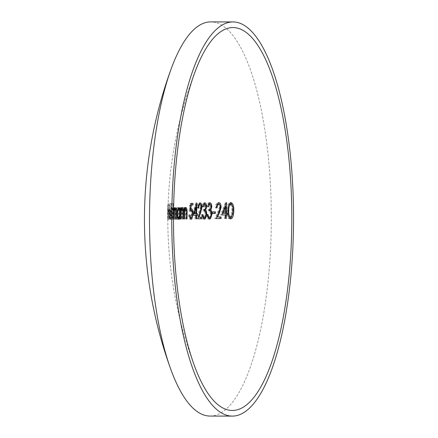 <?xml version="1.0" encoding="UTF-8"?>
<svg xmlns="http://www.w3.org/2000/svg" width="438" height="438" viewBox="0 0 438 438"><rect width="100%" height="100%" fill="white"/><g stroke="black" fill="none" stroke-linecap="round" stroke-linejoin="round"><path stroke-width="0.33" stroke-dasharray="2.19 1.64" d="M168.718 219.597L168.225 213.81L168.406 210.026L168.876 207.897L169.375 214.012A415.071 2.174 0 0 0 168.345 214.067L168.701 218.212L169.15 215.808A413.505 180.921 -170.8 0 0 169.287 216.449L168.718 219.597L169.829 219.602L169.336 213.81L169.988 207.897L170.486 214.018A415.071 2.174 0 0 0 169.457 214.067L169.813 218.212L170.267 215.808A413.505 180.921 -170.8 0 0 170.398 216.454L169.829 219.602M170.984 219.498L170.76 219.312C170.377 218.431 170.196 216.542 170.207 213.651C170.311 210.065 170.623 208.11 171.143 207.798L171.773 210.158L171.97 203.407A414.797 2.174 180 0 1 172.189 203.402A410.05 389.973 -90.9 0 0 171.899 219.274A415.104 2.174 0 0 0 171.68 219.279A409.831 389.765 89.1 0 1 171.68 217.325L170.984 219.498L171.871 219.312C171.488 218.42 171.307 216.531 171.318 213.651C171.422 210.059 171.734 208.11 172.254 207.798L172.884 210.163L173.081 203.413A414.797 2.174 180 0 1 173.3 203.402A410.05 389.973 -90.9 0 0 173.01 219.274A415.104 2.174 0 0 0 172.791 219.279A409.831 389.765 89.1 0 1 172.796 217.325L172.096 219.504M178.003 218.819L177.439 219.323L177.089 219.131C176.481 218.234 176.18 216.35 176.18 213.47C176.311 209.895 176.782 207.946 177.598 207.617L178.156 208.121M191.154 219.296L189.402 218.907L188.526 214.948L188.975 214.943C189.101 216.701 189.468 217.62 190.07 217.702C190.869 217.478 191.318 216.164 191.417 213.76C191.373 211.554 190.973 210.421 190.218 210.366L189.09 211.176L189.807 203.429A414.813 2.174 180 0 1 191.932 203.396A414.863 394.55 -90.9 0 0 191.932 203.418M190.114 205.011L190.765 205.011A414.868 2.174 0 0 0 190.114 205.011A415.06 387.143 -57.1 0 0 189.731 209.085L190.338 208.778L190.897 209.036M191.543 210.399L191.888 213.815L191.373 217.659M204.524 219.12L202.531 218.732L201.332 214.576A415.082 2.174 180 0 1 201.891 214.571L202.367 216.706L203.424 217.527C204.36 217.5 204.913 216.405 205.094 214.237C204.88 211.888 204.228 210.804 203.155 210.985A412.705 392.503 89.1 0 1 203.183 209.402C204.037 209.523 204.606 208.674 204.896 206.851L203.67 204.436L202.274 206.835A414.934 2.174 0 0 0 201.71 206.84C202.011 204.376 202.684 203.046 203.719 202.849L204.283 203.035M205.208 204.557L205.482 206.851L205.11 209.096M205.329 211.351L205.685 214.1L205.143 217.325M209.616 219.06L207.557 218.671L206.276 214.521A415.082 2.174 180 0 1 206.873 214.516L207.858 217.248M208.515 217.472C209.506 217.445 210.098 216.35 210.295 214.182C210.059 211.828 209.369 210.749 208.22 210.93A411.249 391.118 89.1 0 1 208.253 209.342C209.161 209.468 209.769 208.619 210.076 206.791L208.762 204.382L207.273 206.774A414.934 2.174 0 0 0 206.676 206.78C206.993 204.316 207.705 202.986 208.811 202.794L209.375 202.958M210.421 204.562L210.7 206.791L210.333 208.959M210.541 211.297L210.924 214.04L210.377 217.188M229.649 217.27L231.494 214.598L231.872 210.711C232.124 207.262 231.467 205.083 229.89 204.179M228.839 204.82L227.842 207.76L227.65 210.744L227.782 214.187L228.614 216.629M230.169 218.748L228.603 218.469C227.234 216.662 226.665 214.089 226.906 210.755C226.764 206.336 227.765 203.615 229.923 202.591L230.487 202.706M232.069 204.88L232.644 210.711L231.828 216.607M210.07 416.062A197.084 60.898 90.1 0 0 271.303 217.998A197.084 60.898 90.1 0 0 210.738 21.9M171.22 203.478L170.929 219.35A415.104 2.174 0 0 0 170.76 219.356A407.192 387.258 89.1 0 1 171.05 203.489A414.797 2.174 180 0 1 171.22 203.478L170.108 203.478L169.818 219.35A415.104 2.174 0 0 0 169.648 219.356A407.192 387.258 89.1 0 1 169.939 203.484A414.797 2.174 180 0 1 170.108 203.478M168.75 211.937A402.155 382.467 -90.9 0 0 168.685 219.476A415.104 2.174 0 0 0 168.592 219.482A401.799 382.128 89.1 0 1 168.876 204.009A414.813 2.174 180 0 1 169.418 203.971A403.683 383.918 -90.9 0 0 169.364 205.559A414.868 2.174 0 0 0 168.909 205.592A402.155 382.467 -90.9 0 0 168.783 210.349A415.005 2.174 180 0 1 169.232 210.317A403.683 383.918 -90.9 0 0 169.205 211.904A415.032 2.174 0 0 0 168.75 211.937L167.639 211.937A402.155 382.467 -90.9 0 0 167.573 219.476A415.104 2.174 0 0 0 167.48 219.482A401.799 382.128 89.1 0 1 167.765 204.009A414.813 2.174 180 0 1 168.307 203.971A403.683 383.918 -90.9 0 0 168.252 205.553A414.868 2.174 0 0 0 167.798 205.586A402.155 382.467 -90.9 0 0 167.672 210.349A415.005 2.174 180 0 1 168.121 210.317A403.683 383.918 -90.9 0 0 168.088 211.904A415.032 2.174 0 0 0 167.639 211.937M228.017 210.76L226.906 210.755M231.034 202.597L229.923 202.591M231.872 210.711L232.644 210.711M230.738 218.863L229.627 218.858M232.605 214.604L231.494 214.598M225.324 206.632A404.838 385.018 -90.9 0 0 225.192 213.344A415.071 2.174 180 0 1 226.128 213.333A404.427 384.63 -90.9 0 0 226.128 213.344L227.245 213.339M225.176 214.938A404.838 385.018 -90.9 0 0 225.159 218.502A415.104 2.174 0 0 0 224.431 218.507A405.15 385.314 89.1 0 1 224.448 214.938M221.803 214.959A415.087 2.174 0 0 0 220.692 214.97A409.754 322.456 155.6 0 1 225.307 202.635A414.797 2.174 180 0 1 225.455 202.63A404.838 385.018 -90.9 0 0 225.362 205.334M224.464 213.35A405.15 385.314 89.1 0 1 224.601 206.632A409.53 322.335 -24.4 0 0 222.088 213.372A415.071 2.174 180 0 1 224.464 213.35L225.575 213.35M225.575 213.344L225.192 213.344M226.566 202.635L225.455 202.63M224.431 218.507L225.159 218.502M221.803 214.97L220.692 214.97M226.419 202.635L225.307 202.635M222.373 213.372L222.088 213.372M217.007 204.612L216.027 206.988L215.934 207.875L216.388 207.875L215.272 207.88C215.485 204.727 216.35 203.002 217.867 202.701L218.431 202.821M218.978 202.701L217.867 202.701M220.445 207.278L220.029 207.278L218.365 212.846A411.676 287.175 -18.3 0 0 216.443 216.996A415.098 2.174 180 0 1 219.98 216.963A406.995 387.072 -90.9 0 0 219.98 216.974L221.091 216.963M219.723 204.721L220.029 207.278M215.978 218.584A415.104 2.174 0 0 0 214.855 218.595L217.796 212.167L219.334 207.409C219.257 205.444 218.737 204.404 217.774 204.289M215.967 218.6L214.855 218.595M218.907 212.167L217.796 212.167M220.445 207.409L219.334 207.409M215.934 207.875A414.967 2.174 0 0 0 215.272 207.88M211.559 213.476L212.671 213.476A415.071 2.174 0 0 0 211.559 213.476A410.143 390.066 89.1 0 1 211.581 211.888A415.049 2.174 180 0 1 214.346 211.861A409.169 389.141 -90.9 0 0 214.346 211.872M212.693 211.888L211.581 211.888M215.458 211.861L214.346 211.861M207.984 214.516L206.873 214.516M207.689 216.646L207.382 216.646M211.406 214.182L210.295 214.182M209.331 210.93L208.22 210.93M209.364 209.348L208.253 209.342M210.7 206.791L210.076 206.791M207.787 206.774L207.273 206.774M207.787 206.785L206.676 206.78M209.922 202.794L208.811 202.794M211.401 214.04L210.924 214.04M209.468 218.655L208.499 219.06M207.388 214.521L206.276 214.521M203.002 214.576L201.891 214.571M202.723 216.706L202.367 216.706M206.205 214.237L205.094 214.237M204.267 210.99L203.155 210.985M204.3 209.402L203.183 209.402M205.482 206.851L204.896 206.851M201.71 206.84L202.274 206.835M204.831 202.854L203.719 202.849M206.205 214.1L205.685 214.1M204.322 218.71L203.413 219.115M202.444 214.582L201.332 214.576M201.381 207.617L200.27 207.612C200.226 205.657 199.816 204.617 199.049 204.491C198.206 204.677 197.713 205.871 197.576 208.083L197.051 208.088C197.226 204.951 197.921 203.221 199.131 202.904L199.695 203.095M200.243 202.909L199.131 202.904M201.381 207.486L200.823 207.481L199.482 213.049A414.523 289.162 -18.3 0 0 197.949 217.199A415.098 2.174 180 0 1 200.757 217.166A413.286 393.056 -90.9 0 0 200.757 217.182M200.511 204.601L200.823 207.481M199.887 213.049L199.482 213.049M198.376 217.199L197.949 217.199M201.869 217.166L200.757 217.166M197.812 218.786A415.104 2.174 0 0 0 196.695 218.803L200.27 207.612M197.806 218.803L196.695 218.803M200.139 212.37L199.027 212.37M197.576 208.083A414.967 2.174 0 0 0 197.051 208.088M193.541 215.272A415.087 2.174 0 0 0 192.424 215.288A414.945 326.534 155.6 0 1 195.704 202.947A414.797 2.174 180 0 1 195.808 202.947A414.343 394.058 -90.9 0 0 195.551 213.662A415.071 2.174 180 0 1 196.208 213.651A414.233 393.954 -90.9 0 0 196.208 213.662L197.319 213.651M195.534 215.255A414.343 394.058 -90.9 0 0 195.518 218.819A415.104 2.174 0 0 0 195.014 218.825A414.425 394.134 89.1 0 1 195.03 215.255M195.041 213.667A414.425 394.134 89.1 0 1 195.173 206.95A414.906 326.567 -24.4 0 0 193.393 213.689A415.071 2.174 180 0 1 195.041 213.667L195.551 213.662M196.919 202.953L195.808 202.947M196.125 218.819L195.518 218.819M196.125 218.825L195.014 218.825M193.536 215.293L192.424 215.288M196.821 202.953L195.704 202.947M195.698 206.95L195.173 206.95M193.93 213.689L193.393 213.689M190.087 214.948L188.975 214.943M192.528 213.76L191.417 213.76M190.201 211.176L189.09 211.176M190.924 203.435L189.807 203.429M193.043 203.402L191.932 203.396M190.382 209.085L189.731 209.085M191.45 208.778L190.338 208.778M192.528 213.815L191.888 213.815M190.776 218.885L190.043 219.29M189.638 214.954L188.526 214.948M186.659 213.186L185.964 213.186L185.926 218.962L186.621 218.962L185.509 218.967A415.071 394.753 89.1 0 1 185.542 213.645L185.531 211.078L184.721 208.866C184.157 209.008 183.768 210.016 183.56 211.877L183.445 219A415.104 2.174 0 0 0 183.057 219.011A414.879 394.567 89.1 0 1 183.204 207.705A414.95 2.174 180 0 1 183.593 207.694A414.923 394.611 -90.9 0 0 183.544 209.736L184.825 207.475L185.356 207.864M186.654 213.651L185.542 213.645M186.643 211.078L185.531 211.078M184.228 211.882L183.56 211.877M184.19 214.916L183.462 214.916M183.057 219.011L183.445 219M184.316 207.705L183.204 207.705M184.705 207.7L183.593 207.694M184.267 209.736L183.544 209.736M185.936 207.475L184.825 207.475M185.723 208.866L185.964 213.186M185.926 218.962A415.104 2.174 0 0 0 185.509 218.967M182.964 213.251L182.224 213.251A414.764 394.457 -90.9 0 0 182.186 219.027L181.814 219.033A414.704 394.403 89.1 0 1 181.847 213.711L181.841 211.143L181.118 208.931C180.609 209.074 180.264 210.081 180.073 211.943L179.98 214.981A414.332 394.047 -90.9 0 0 179.963 219.071A415.104 2.174 0 0 0 179.613 219.077A414.244 393.965 89.1 0 1 179.761 207.771A414.95 2.174 180 0 1 180.106 207.76A414.332 394.047 -90.9 0 0 180.062 209.802L181.217 207.541L181.743 208.034M182.958 213.717L181.847 213.711M182.953 211.143L181.841 211.143M180.784 211.948L180.073 211.943M180.746 214.981L179.98 214.981M179.613 219.077L179.963 219.071M180.872 207.771L179.761 207.771M181.222 207.765L180.106 207.76M180.828 209.802L180.062 209.802M182.328 207.541L181.217 207.541M182.016 208.931L182.224 213.251M182.186 219.027A415.104 2.174 0 0 0 181.814 219.033M178.441 209.008L178.605 209.884A413.926 393.663 89.1 0 1 178.655 207.793A414.95 2.174 180 0 1 178.989 207.787A414.025 393.757 -90.9 0 0 178.841 219.093A415.104 2.174 0 0 0 178.507 219.099A413.926 393.663 89.1 0 1 178.512 217.144L178.332 217.932M176.476 213.476C176.509 216.208 176.832 217.691 177.45 217.932C178.085 217.719 178.447 216.23 178.545 213.47C178.523 210.694 178.2 209.205 177.571 209.008C176.947 209.244 176.58 210.733 176.476 213.476L176.18 213.47M179.169 217.144L178.512 217.144M179.624 219.099L178.507 219.099M178.551 219.323L177.439 219.323M178.715 207.617L177.598 207.617M179.301 209.884L178.605 209.884M179.766 207.793L178.655 207.793M180.1 207.787L178.989 207.787M179.624 219.093L178.841 219.093M179.657 213.47L178.545 213.47M175.32 213.043L175.605 213.043A412.705 392.503 -90.9 0 0 175.561 219.164L175.277 219.175A412.552 392.355 89.1 0 1 175.32 213.043C175.419 210.749 175.266 209.424 174.861 209.074C174.286 209.747 174.023 211.658 174.056 214.806A411.797 391.638 -90.9 0 0 174.034 219.208A415.104 2.174 0 0 0 173.776 219.214L173.815 213.465C173.919 211.023 173.782 209.567 173.404 209.112C172.906 209.714 172.66 211.51 172.676 214.489A410.74 390.636 -90.9 0 0 172.649 219.246A415.104 2.174 0 0 0 172.413 219.252A410.537 390.439 89.1 0 1 172.561 207.946A414.95 2.174 180 0 1 172.796 207.941A410.74 390.636 -90.9 0 0 172.747 209.906L173.481 207.721L174.078 210.432L174.943 207.683L175.457 208.827M175.408 209.074L174.861 209.074M174.91 214.812L174.056 214.806M174.926 213.465L173.815 213.465M173.985 209.112L173.404 209.112M173.552 214.489L172.676 214.489M173.672 207.951L172.561 207.946M173.908 207.941L172.796 207.941M173.629 209.906L172.747 209.906M174.165 208.307L173.054 208.307M174.592 207.721L173.481 207.721M174.91 210.437L174.078 210.432M176.054 207.683L174.943 207.683M175.496 209.074L175.605 213.043M175.561 219.164A415.104 2.174 0 0 0 175.277 219.175M170.393 213.656C170.398 216.399 170.601 217.883 170.99 218.113C171.395 217.91 171.636 216.421 171.712 213.651C171.712 210.864 171.51 209.375 171.11 209.183C170.71 209.413 170.47 210.902 170.393 213.656L171.504 213.662C171.51 216.416 171.712 217.9 172.101 218.113L170.99 218.113M172.796 217.325L171.68 217.325M172.791 219.279L171.68 219.279M171.318 213.651L170.207 213.651M172.254 207.798L171.143 207.798M172.884 210.163L171.773 210.158M173.081 203.413L171.97 203.407M173.3 203.402L172.189 203.402M173.01 219.274L171.899 219.274M172.101 218.113C172.512 217.894 172.753 216.405 172.824 213.651L171.712 213.651M172.824 213.651C172.824 210.859 172.621 209.369 172.222 209.189L171.11 209.183M172.222 209.189C171.822 209.424 171.581 210.913 171.504 213.662M171.05 203.489L169.939 203.484M170.76 219.356L169.648 219.356M170.929 219.35L169.818 219.35M168.378 212.676A415.049 2.174 180 0 1 169.238 212.633L168.849 209.282L168.378 212.676L169.49 212.682A415.049 2.174 180 0 1 170.355 212.633L169.238 212.633M170.398 216.454L169.287 216.449M169.336 213.81L168.225 213.81M169.517 210.026L168.406 210.026M169.988 207.897L168.876 207.897M170.415 210.098L169.303 210.098M170.486 214.018L169.375 214.012M169.457 214.067L168.345 214.067M169.813 218.212L168.701 218.212M170.267 215.808L169.15 215.808M170.355 212.633L169.96 209.287L168.849 209.282M169.96 209.287L169.654 210.36L168.542 210.36M169.654 210.36L169.49 212.682M168.876 204.009L167.765 204.009M168.592 219.482L167.48 219.482M169.418 203.971L168.307 203.971M169.364 205.559L168.252 205.553M168.909 205.592L167.798 205.586M168.783 210.349L167.672 210.349M169.232 210.317L168.121 210.317M169.205 211.904L168.088 211.904M168.685 219.476L167.573 219.476M228.017 210.744L227.65 210.744M195.923 69.522A415.104 415.104 0 0 0 195.419 368.391"/><path stroke-width="0.66" d="M189.999 217.691L191.187 217.708C191.986 217.478 192.435 216.164 192.528 213.76C192.479 211.538 192.085 210.404 191.329 210.366L190.201 211.176L190.924 203.435A414.813 2.174 180 0 1 193.043 203.402A414.863 394.55 -90.9 0 0 192.988 204.989A414.868 2.174 0 0 0 191.225 205.011A415.06 387.143 -57.1 0 0 190.842 209.085L191.45 208.778C192.468 209.036 192.983 210.716 193.005 213.815L191.888 218.885L191.154 219.296L190.514 218.907L189.638 214.954L190.087 214.948C190.212 216.717 190.579 217.637 191.187 217.708M191.932 203.418A414.863 394.55 -90.9 0 0 191.877 204.984A414.868 2.174 0 0 0 190.765 205L191.225 205.011M190.897 209.036L191.543 210.399M191.373 217.659L190.623 219.044M202.904 217.374L204.535 217.533C205.477 217.5 206.03 216.399 206.205 214.237C205.991 211.888 205.345 210.804 204.267 210.99A412.705 392.503 89.1 0 1 204.3 209.402C205.159 209.512 205.734 208.658 206.013 206.851C205.909 205.225 205.504 204.426 204.787 204.436L203.385 206.835A414.934 2.174 0 0 0 202.827 206.84C203.133 204.365 203.801 203.035 204.831 202.854C205.92 202.975 206.506 204.305 206.599 206.851L205.761 210.043L206.44 211.357L206.796 214.1L205.433 218.71L204.524 219.12L203.643 218.732L202.444 214.582A415.082 2.174 180 0 1 203.002 214.576L203.478 216.706L204.535 217.533M204.787 204.436L203.32 204.541M204.283 203.035L205.208 204.557M205.11 209.096L204.645 210.043L205.34 211.384M205.143 217.325L203.966 218.973M207.858 217.248L209.627 217.472C210.629 217.445 211.22 216.345 211.406 214.182C211.171 211.828 210.481 210.749 209.331 210.93A411.249 391.118 89.1 0 1 209.364 209.348C210.284 209.457 210.892 208.603 211.187 206.796C211.078 205.17 210.64 204.365 209.873 204.382L208.384 206.78A414.934 2.174 0 0 0 207.787 206.785C208.11 204.305 208.822 202.975 209.922 202.794C211.083 202.914 211.713 204.25 211.811 206.796L210.924 209.983L211.653 211.297L212.036 214.045L210.579 218.655L209.616 219.06L208.669 218.677L207.388 214.521A415.082 2.174 180 0 1 207.984 214.516L208.493 216.651L209.627 217.472M209.873 204.382L208.285 204.541M209.375 202.958L210.421 204.562M210.333 208.959L209.813 209.983L210.579 211.423M210.377 217.188L209.052 218.934M233.755 210.711C233.859 214.105 233.197 216.69 231.773 218.458L230.738 218.863L229.715 218.474C228.346 216.673 227.782 214.105 228.017 210.76C227.891 206.276 228.899 203.555 231.034 202.597C233.136 203.533 234.045 206.238 233.755 210.711L232.983 210.711C233.23 207.234 232.573 205.055 231.001 204.185L229.89 204.179L228.839 204.82M228.614 216.629L229.134 217.128L230.766 217.275L232.605 214.604L232.983 210.711M230.487 202.706L232.069 204.88M231.828 216.607L230.169 218.748M232.989 21.938L210.738 21.9A197.084 60.898 90.1 0 0 171.329 68.438A197.084 60.898 90.1 0 0 149.5 219.964A197.084 60.898 90.1 0 0 170.82 369.387A197.084 60.898 90.1 0 0 210.07 416.062L232.315 416.1A197.084 60.898 90.1 0 0 293.553 218.036A197.084 60.898 90.1 0 0 232.989 21.938A197.084 60.898 90.1 0 0 171.751 220.002A197.084 60.898 90.1 0 0 232.315 416.1M212.693 211.888A415.049 2.174 180 0 1 215.458 211.861A409.169 389.141 -90.9 0 0 215.436 213.448A415.071 2.174 0 0 0 212.671 213.476A410.143 390.066 89.1 0 1 212.693 211.888M187.075 213.186L187.037 218.962A415.104 2.174 0 0 0 186.621 218.967A415.071 394.753 89.1 0 1 186.654 213.651L186.643 211.078L185.832 208.866C185.263 209.019 184.88 210.026 184.677 211.882L184.557 219.005A415.104 2.174 0 0 0 184.168 219.011A414.879 394.567 89.1 0 1 184.316 207.705A414.95 2.174 180 0 1 184.705 207.7A414.923 394.611 -90.9 0 0 184.655 209.736L185.936 207.475C186.834 207.968 187.212 209.868 187.075 213.186L186.659 213.186M183.336 213.251A414.764 394.457 -90.9 0 0 183.298 219.027A415.104 2.174 0 0 0 182.925 219.033A414.704 394.403 89.1 0 1 182.958 213.717L182.953 211.143L182.23 208.931C181.715 209.09 181.37 210.092 181.184 211.948L181.091 214.981A414.332 394.047 -90.9 0 0 181.075 219.071A415.104 2.174 0 0 0 180.73 219.077A414.244 393.965 89.1 0 1 180.872 207.771A414.95 2.174 180 0 1 181.222 207.765A414.332 394.047 -90.9 0 0 181.173 209.802L182.328 207.541C183.128 208.017 183.467 209.922 183.336 213.251L182.964 213.251M180.1 207.787A414.025 393.757 -90.9 0 0 179.952 219.093A415.104 2.174 0 0 0 179.624 219.099A413.926 393.663 89.1 0 1 179.624 217.144L178.918 219.115L178.2 219.131C177.593 218.228 177.291 216.339 177.291 213.47C177.423 209.89 177.899 207.941 178.715 207.617L179.717 209.884A413.926 393.663 89.1 0 1 179.766 207.793A414.95 2.174 180 0 1 180.1 207.787M176.717 213.043A412.705 392.503 -90.9 0 0 176.673 219.17A415.104 2.174 0 0 0 176.388 219.175A412.552 392.355 89.1 0 1 176.432 213.043C176.53 210.716 176.377 209.391 175.972 209.074C175.397 209.747 175.129 211.663 175.167 214.812A411.797 391.638 -90.9 0 0 175.145 219.208A415.104 2.174 0 0 0 174.888 219.214L174.926 213.465C175.036 211.006 174.899 209.556 174.516 209.112C174.017 209.703 173.776 211.499 173.787 214.494A410.74 390.636 -90.9 0 0 173.76 219.246A415.104 2.174 0 0 0 173.525 219.257A410.537 390.439 89.1 0 1 173.672 207.951A414.95 2.174 180 0 1 173.908 207.941A410.74 390.636 -90.9 0 0 173.859 209.906L174.592 207.721L175.189 210.437L176.054 207.683C176.602 208.159 176.826 209.944 176.717 213.043L176.432 213.043M291.812 218.064A191.45 59.157 90.1 0 0 258.415 46.264A191.45 59.157 90.1 0 0 195.923 69.522A191.45 59.157 90.1 0 0 173.492 219.975A191.45 59.157 90.1 0 0 195.419 368.391A191.45 59.157 90.1 0 0 258.119 391.408A191.45 59.157 90.1 0 0 291.812 218.064M226.287 214.932A404.838 385.018 -90.9 0 0 226.271 218.502A415.104 2.174 0 0 0 225.548 218.507A405.15 385.314 89.1 0 1 225.559 214.938A415.087 2.174 0 0 0 221.803 214.97A409.754 322.456 155.6 0 1 226.419 202.635A414.797 2.174 180 0 1 226.566 202.635A404.838 385.018 -90.9 0 0 226.304 213.344A415.071 2.174 180 0 1 227.245 213.339A404.427 384.63 -90.9 0 0 227.229 214.927A415.087 2.174 0 0 0 226.287 214.932L225.176 214.932A404.838 385.018 -90.9 0 0 225.176 214.938M221.091 216.963A406.995 387.072 -90.9 0 0 221.091 218.551A415.104 2.174 0 0 0 215.967 218.6L218.907 212.167L220.445 207.409C220.369 205.438 219.849 204.398 218.885 204.289C217.823 204.469 217.21 205.668 217.051 207.88A414.967 2.174 0 0 0 216.388 207.886C216.602 204.71 217.467 202.98 218.978 202.701C220.363 202.887 221.081 204.415 221.141 207.284L219.476 212.846A411.676 287.175 -18.3 0 0 217.56 216.996A415.098 2.174 180 0 1 221.091 216.963M201.869 217.166A413.286 393.056 -90.9 0 0 201.869 218.754A415.104 2.174 0 0 0 197.806 218.803L201.381 207.617C201.338 205.652 200.927 204.612 200.161 204.497C199.312 204.683 198.819 205.882 198.688 208.083A414.967 2.174 0 0 0 198.162 208.088C198.343 204.929 199.038 203.205 200.243 202.909C201.343 203.106 201.907 204.634 201.934 207.486L200.593 213.049A414.523 289.162 -18.3 0 0 199.06 217.199A415.098 2.174 180 0 1 201.869 217.166M196.646 215.25A414.343 394.058 -90.9 0 0 196.635 218.819A415.104 2.174 0 0 0 196.125 218.825A414.425 394.134 89.1 0 1 196.142 215.255A415.087 2.174 0 0 0 193.536 215.293A414.945 326.534 155.6 0 1 196.821 202.953A414.797 2.174 180 0 1 196.919 202.953A414.343 394.058 -90.9 0 0 196.662 213.662A415.071 2.174 180 0 1 197.319 213.651A414.233 393.954 -90.9 0 0 197.308 215.239A415.087 2.174 0 0 0 196.646 215.25L195.534 215.25A414.343 394.058 -90.9 0 0 195.534 215.255A415.087 2.174 0 0 1 196.191 215.239A414.233 393.954 -90.9 0 1 196.208 213.662M231.001 204.185C229.37 205.055 228.62 207.24 228.762 210.744C228.488 214.22 229.156 216.399 230.766 217.275M226.128 213.344A404.427 384.63 -90.9 0 0 226.112 214.921A415.087 2.174 0 0 0 225.176 214.932M225.559 214.938L224.448 214.938A415.087 2.174 0 0 0 221.803 214.959M225.362 205.334A404.838 385.018 -90.9 0 0 225.324 206.632M226.304 213.344L225.575 213.344M227.229 214.927L226.112 214.921M226.271 218.502L225.548 218.502M225.712 206.632A409.53 322.335 -24.4 0 0 223.199 213.372A415.071 2.174 180 0 1 225.575 213.35A405.15 385.314 89.1 0 1 225.712 206.632L224.864 206.632M223.199 213.372L222.373 213.372M221.141 207.284L220.445 207.278M218.431 202.821L219.723 204.721M219.476 212.846L218.589 212.846M217.56 216.996L216.684 216.996M219.98 216.974A406.995 387.072 -90.9 0 0 219.98 218.546A415.104 2.174 0 0 0 215.978 218.584M221.091 218.551L219.98 218.546M218.885 204.289L217.007 204.612M217.051 207.88L216.388 207.875M215.436 213.448L214.324 213.443A415.071 2.174 0 0 0 212.671 213.459M214.346 211.872A409.169 389.141 -90.9 0 0 214.324 213.443M208.493 216.651L207.689 216.646M208.384 206.78L207.787 206.774M211.811 206.796L211.187 206.791M210.924 209.983L209.813 209.983M211.653 211.297L210.541 211.297M212.036 214.045L211.401 214.04M203.478 216.706L202.723 216.706M203.385 206.835L202.827 206.835M206.599 206.851L206.013 206.851M205.761 210.043L204.645 210.043M206.44 211.357L205.329 211.351M206.796 214.1L206.205 214.1M201.934 207.486L201.381 207.486M199.695 203.095L200.511 204.601M200.593 213.049L199.887 213.049M199.06 217.199L198.376 217.199M200.757 217.182A413.286 393.056 -90.9 0 0 200.757 218.754A415.104 2.174 0 0 0 197.812 218.786M201.869 218.754L200.757 218.754M200.161 204.497L198.764 204.562M198.688 208.083L198.162 208.083M196.142 215.255L195.03 215.255A415.087 2.174 0 0 0 193.541 215.272M196.662 213.662L196.158 213.662A414.425 394.134 89.1 0 1 196.29 206.95L195.698 206.95M197.308 215.239L196.191 215.239M196.635 218.819L196.125 218.819M196.29 206.95A414.906 326.567 -24.4 0 0 194.505 213.689L193.93 213.689M194.505 213.689A415.071 2.174 180 0 1 196.158 213.667M191.329 210.366L190.267 210.366M192.988 204.989L191.877 204.984M190.842 209.085L190.382 209.085M193.005 213.815L192.528 213.815M185.832 208.866L184.891 208.866M184.677 211.882L184.228 211.882M184.573 214.916L184.19 214.916M184.557 219.005L184.168 219.005M184.655 209.736L184.267 209.736M185.356 207.864L185.723 208.866M187.037 218.962L186.621 218.962M182.23 208.931L181.387 208.931M181.184 211.948L180.784 211.948M181.091 214.981L180.746 214.981M181.075 219.071L180.73 219.071M181.173 209.802L180.828 209.802M181.743 208.034L182.016 208.931M183.298 219.027L182.925 219.027M178.156 208.121L178.441 209.008M178.332 217.932L178.003 218.819M179.624 217.144L179.169 217.144M179.717 209.884L179.301 209.884M179.952 219.093L179.624 219.093M177.587 213.476C177.625 216.219 177.948 217.702 178.562 217.932C179.202 217.702 179.569 216.219 179.657 213.47C179.635 210.683 179.312 209.194 178.682 209.008C178.052 209.254 177.691 210.744 177.587 213.476L177.291 213.476M178.562 217.932L177.702 217.932M178.682 209.008L177.828 209.008M175.972 209.074L175.408 209.074M174.516 209.112L173.985 209.112M175.189 210.437L174.91 210.437M176.673 219.17L176.388 219.17M228.762 210.744L228.017 210.744M171.329 68.438A438.493 438.493 0 0 0 170.82 369.387"/></g></svg>

